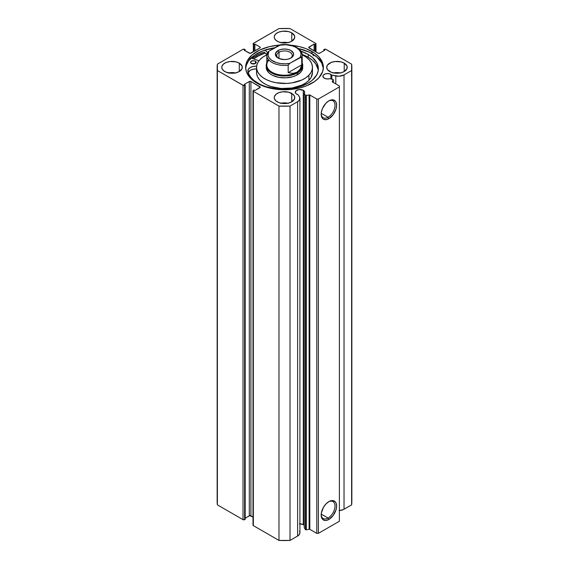 <?xml version="1.0" encoding="UTF-8"?>
<svg xmlns="http://www.w3.org/2000/svg" width="569" height="569" viewBox="0 0 569 569"><rect width="100%" height="100%" fill="white"/><g stroke="black" fill="none" stroke-linecap="round" stroke-linejoin="round"><path stroke-width="0.85" d="M304.123 525.294L303.284 524.625L303.284 90.293L299.059 89.553L296.079 90.706L295.382 92.733L296.079 93.707L297.992 94.653A4.68 2.703 180 0 1 296.662 94.12A4.68 2.703 180 0 1 295.29 92.206A4.68 2.703 180 0 1 298.184 89.71A4.68 2.703 180 0 1 303.284 90.293A4.68 2.703 180 0 1 304.65 92.206A4.68 2.703 180 0 1 304.216 93.344L305.425 95.272L305.425 529.604L304.216 527.676L305.425 529.604A0.683 0.398 180 0 0 305.589 529.746A0.683 0.398 0 0 0 306.307 529.839L305.589 529.746L305.589 95.414A0.683 0.398 180 0 0 306.307 95.507L306.307 529.839L306.307 95.507L309.109 94.916L309.109 529.248L306.307 529.839L309.109 529.248A0.683 0.398 0 0 1 309.828 529.341L309.828 95.009L309.828 529.341L309.109 529.248L309.109 94.916A0.683 0.398 180 0 1 309.828 95.009L316.784 99.02L316.784 533.352L309.828 529.341L316.784 533.352L318.398 533.352L318.398 99.02L318.398 533.352L316.784 533.352L316.784 99.02L318.398 99.02L339.387 86.908L339.387 521.24L318.398 533.352L339.387 521.24L339.387 85.976L332.431 81.957A0.683 0.398 180 0 1 332.275 81.545L333.292 79.923A0.683 0.398 180 0 0 332.886 79.418L329.558 78.714A4.68 2.703 180 0 1 324.273 78.181L326.77 78.927L329.558 78.714L333.114 79.496L332.317 81.872L339.387 85.976L339.387 86.908L318.398 99.02L316.784 99.02L309.678 94.938L305.589 95.414A0.683 0.398 180 0 1 305.425 95.272L305.425 529.604A0.683 0.398 0 0 0 305.589 529.746L305.589 95.414A0.683 0.398 180 0 1 305.425 95.272L304.216 93.344L304.579 91.737L303.284 90.293L303.284 524.625A4.68 2.703 0 0 0 299.436 523.857M330.888 74.354L330.888 78.999L330.888 74.354L330.184 74.02L327.58 73.565L324.977 74.02L323.256 75.236L322.9 76.267A4.68 2.703 180 0 1 325.788 73.771A4.68 2.703 180 0 1 330.888 74.354A4.68 2.703 180 0 1 331.819 75.122L330.888 74.354M324.273 78.181A4.68 2.703 180 0 1 322.9 76.267L324.273 78.181M328.085 518.039A9.78 5.647 120 0 0 334.999 506.289A9.78 5.647 120 0 0 328.477 501.858A9.78 5.647 -60 0 1 332.979 501.588A9.78 5.647 -60 0 1 334.472 509.419A9.78 5.647 -60 0 1 328.085 518.039L321.215 514.07L328.085 518.039A9.78 5.647 -60 0 1 323.199 518.523A9.78 5.647 -60 0 1 321.186 514.49A9.78 5.647 120 0 0 328.085 518.039L328.896 519.433L328.085 518.039M328.896 501.602A10.918 6.302 -60 0 1 336.613 506.061A10.918 6.302 -60 0 1 328.896 519.433L325.937 520.464L323.434 519.981L321.762 518.053L321.321 516.631L321.321 513.153L323.434 507.37L325.937 503.992L328.896 501.602L333.185 500.628L335.312 501.858L336.03 502.989L336.613 506.061L336.03 509.817L333.185 515.457L328.896 519.433A10.918 6.302 -60 0 1 321.172 514.981A10.918 6.302 -60 0 1 328.896 501.602L328.896 501.602M328.085 117.257A9.78 5.647 120 0 0 334.999 105.514A9.78 5.647 120 0 0 328.477 101.076A9.78 5.647 -60 0 1 332.979 100.805A9.78 5.647 -60 0 1 334.472 108.643A9.78 5.647 -60 0 1 328.085 117.257L321.215 113.288L328.085 117.257A9.78 5.647 -60 0 1 323.199 117.74A9.78 5.647 -60 0 1 321.186 113.715A9.78 5.647 120 0 0 328.085 117.257L328.896 118.658L328.085 117.257M328.896 100.827A10.918 6.302 -60 0 1 336.613 105.286A10.918 6.302 -60 0 1 328.896 118.658L325.937 119.682L323.434 119.198L322.474 118.402L321.321 115.856L321.321 112.378L322.474 108.494L325.937 103.209L328.896 100.827L333.185 99.852L335.312 101.083L336.03 102.214L336.613 105.286L336.03 109.035L333.185 114.675L328.896 118.658A10.918 6.302 -60 0 1 321.172 114.198A10.918 6.302 -60 0 1 328.896 100.827L328.896 100.827M313.235 55.869L313.235 54.368L313.235 55.869M311.983 51.466A38.87 22.44 180 0 1 323.37 67.334A38.87 22.44 180 0 1 299.372 88.067A38.87 22.44 180 0 1 257.017 83.202L262.906 85.99L269.628 88.067L280.688 89.667L288.312 89.667L299.372 88.067L306.094 85.99L314.543 81.573L318.782 77.91L322.623 71.708L323.37 67.334L322.623 62.953L318.782 56.758L314.543 53.095L306.094 48.678L299.372 46.601L290.659 45.179A38.87 22.44 180 0 1 311.983 51.466L311.983 53.607L311.983 51.466M323.327 68.408A38.87 22.44 0 0 0 311.983 53.607A38.87 22.44 0 0 0 298.348 48.507L309.159 52.128L316.819 57.007L321.691 62.96L323.327 68.408M235.459 72.924A10.27 5.932 0 0 0 228.61 72.924M239.3 63.138L239.3 71.53L242.109 68.493L242.109 66.175L239.3 63.138L235.964 61.85L230.032 61.516L226.327 62.405L223.489 64.041L221.96 66.175L221.761 67.334A10.27 5.932 180 0 1 228.105 61.85A10.27 5.932 180 0 1 239.3 63.138A10.27 5.932 180 0 1 242.309 67.334A10.27 5.932 180 0 1 235.964 72.811A10.27 5.932 180 0 1 224.769 71.53A10.27 5.932 180 0 1 221.761 67.334L221.96 68.493L223.489 70.627L226.327 72.263L232.031 73.266L235.964 72.811L239.3 71.53L239.3 63.138M287.921 42.632A10.27 5.932 0 0 0 281.079 42.632M291.762 32.846L291.762 41.238L294.578 38.201L294.578 35.883L291.762 32.846L288.433 31.565L282.494 31.224L278.796 32.113L275.958 33.749L274.422 35.883L274.23 37.042A10.27 5.932 180 0 1 280.567 31.565A10.27 5.932 180 0 1 291.762 32.846A10.27 5.932 180 0 1 294.77 37.042A10.27 5.932 180 0 1 288.433 42.526A10.27 5.932 180 0 1 277.238 41.238A10.27 5.932 180 0 1 274.23 37.042L274.422 38.201L275.958 40.335L278.796 41.978L282.494 42.86L288.433 42.526L291.762 41.238L291.762 32.846M287.921 103.217A10.27 5.932 0 0 0 281.079 103.217M291.762 93.43L291.762 101.815L294.578 98.778L294.578 96.467L293.042 94.326L288.433 92.142L282.494 91.808L278.796 92.69L275.958 94.326L274.422 96.467L274.23 97.626A10.27 5.932 180 0 1 280.567 92.142A10.27 5.932 180 0 1 291.762 93.43A10.27 5.932 180 0 1 294.77 97.626A10.27 5.932 180 0 1 288.433 103.103A10.27 5.932 180 0 1 277.238 101.815A10.27 5.932 180 0 1 274.23 97.626L274.422 98.778L275.958 100.919L278.796 102.555L282.494 103.444L288.433 103.103L291.762 101.815L291.762 93.43M340.39 72.924A10.27 5.932 0 0 0 333.541 72.924M344.231 63.138L344.231 71.53L347.04 68.493L347.04 66.175L344.231 63.138L340.895 61.85L334.963 61.516L331.258 62.405L327.474 65.065L326.691 67.334A10.27 5.932 180 0 1 333.036 61.85A10.27 5.932 180 0 1 344.231 63.138A10.27 5.932 180 0 1 347.239 67.334A10.27 5.932 180 0 1 340.895 72.811A10.27 5.932 180 0 1 329.7 71.53A10.27 5.932 180 0 1 326.691 67.334L327.474 69.603L331.258 72.263L334.963 73.152L340.895 72.811L344.231 71.53L344.231 63.138M299.899 532.534L299.408 534.426L297.615 536.041A7.852 4.538 0 0 0 299.913 532.833L299.913 98.501A7.852 4.538 180 0 0 299.436 96.95L297.992 94.653L299.742 97.562L299.408 100.094L297.615 101.702L290.026 106.083L278.974 106.083L253.34 91.289L253.34 90.357L253.909 90.03L254.876 90.585L260.296 87.185L250.922 81.502L249.307 81.502L244.222 84.44L245.189 84.994L243.383 85.464L217.379 70.52L217.379 64.148L243.013 49.347L244.627 49.347L245.189 49.674L244.222 50.228L250.111 53.358L259.962 47.945L259.962 47.014L254.876 44.076L253.909 44.638L253.098 43.593L278.974 28.578L290.026 28.578L315.66 43.379L315.66 44.311L315.091 44.638L314.124 44.076L308.704 47.483L318.078 53.166L319.693 53.166L324.778 50.228L323.811 49.674L325.617 49.204L351.621 64.148L351.621 70.52L344.032 74.902L339.081 76.218L331.819 75.122L331.819 79.191L331.819 75.122L335.795 75.962L335.795 83.899L335.795 75.962A7.852 4.538 180 0 0 344.032 74.902L351.621 70.52L351.621 504.852L343.192 509.66L339.081 510.549M279.479 45.079L269.628 46.601L259.841 49.987L252.181 54.866L247.309 60.819L246.377 62.953L245.63 67.334L246.377 71.708L250.218 77.91L257.017 83.202A38.87 22.44 180 0 1 245.63 67.334A38.87 22.44 180 0 1 279.479 45.079M304.216 525.4A4.68 2.703 0 0 0 303.284 524.625L299.913 523.836M299.436 531.282L299.742 531.901M299.913 98.501A7.852 4.538 180 0 1 297.615 101.702L297.615 536.041L290.026 540.422L290.026 106.083L297.615 101.702L297.615 536.041L290.026 540.422L278.974 540.422L253.34 525.621L253.098 524.903M217.152 501.666L217.152 67.334A67.348 38.884 180 0 0 217.379 70.52L217.152 501.666A67.348 38.884 0 0 0 217.379 504.852L243.013 519.653L243.013 85.322L243.013 519.653L217.379 504.852L217.379 70.52L243.013 85.322A1.138 0.661 180 0 0 244.627 85.322L244.627 519.653L243.013 519.653A1.138 0.661 0 0 0 244.627 519.653L245.189 519.326L245.189 84.994L245.189 519.326L244.627 519.653L244.627 85.322L245.189 84.994L244.222 84.44L249.307 81.502A1.138 0.661 180 0 1 250.922 81.502L250.922 515.834L253.006 517.036L249.677 515.692L245.189 518.21L249.307 515.834L249.307 81.502L249.307 515.834A1.138 0.661 0 0 1 250.922 515.834L250.922 81.502L259.962 86.723L259.962 87.654L254.876 90.585L253.909 90.03L253.34 90.357A1.138 0.661 180 0 0 253.006 90.82A1.138 0.661 180 0 0 253.34 91.289L278.974 106.083L278.974 540.422L253.34 525.621L253.34 91.289L253.34 525.621A1.138 0.661 0 0 1 253.006 525.151L253.006 90.82M217.152 67.334A67.348 38.884 180 0 1 217.379 64.148L243.013 49.347A1.138 0.661 180 0 1 244.627 49.347L245.189 49.674L245.189 50.79L245.189 49.674L244.222 50.228L249.307 53.166A1.138 0.661 180 0 0 250.922 53.166L259.962 47.945A1.138 0.661 180 0 0 260.296 47.483A1.138 0.661 180 0 0 259.962 47.014L259.962 47.945L259.962 47.014L254.876 44.076L254.876 50.883L254.876 44.076L253.909 44.638L253.909 51.445L253.909 44.638L253.34 44.311L253.34 51.772L253.34 44.311A1.138 0.661 180 0 1 253.006 43.849A1.138 0.661 180 0 1 253.34 43.379L278.974 28.578A67.348 38.884 180 0 1 290.026 28.578L315.66 43.379A1.138 0.661 180 0 1 315.994 43.849A1.138 0.661 180 0 1 315.66 44.311L315.091 44.638L315.091 51.445L315.091 44.638L314.124 44.076L314.124 50.883L314.124 44.076L309.038 47.014A1.138 0.661 180 0 0 308.704 47.483A1.138 0.661 180 0 0 309.038 47.945L309.038 47.014L309.038 47.945L318.078 53.166A1.138 0.661 180 0 0 319.693 53.166L324.778 50.228L323.811 49.674L323.811 50.79L323.811 49.674L324.373 49.347A1.138 0.661 180 0 1 325.987 49.347L351.621 64.148A67.348 38.884 180 0 1 351.848 67.334A67.348 38.884 180 0 1 351.621 70.52L351.621 504.852A67.348 38.884 0 0 0 351.848 501.666L351.621 504.852L344.032 509.234L344.032 74.902L344.032 509.234A7.852 4.538 0 0 1 339.387 510.535M340.895 73.038L336.969 72.59L333.036 73.038M288.433 103.33L284.5 102.875L280.567 103.33M288.433 42.746L284.5 42.298L280.567 42.746M235.964 73.038L232.031 72.59L228.105 73.038M315.66 44.311L315.66 51.772L315.66 44.311M259.962 86.723A1.138 0.661 180 0 1 260.296 87.185A1.138 0.661 180 0 1 259.962 87.654L259.962 86.723M274.848 47.739A38.87 22.44 0 0 0 245.673 68.408L246.377 65.101L248.589 60.89L254.457 55.243L262.906 50.819L274.848 47.739M264.308 52.099A40.641 23.464 0 0 0 252.01 58.365L258.717 54.325L264.308 52.099L266.833 54.645L264.308 52.099M253.539 58.899L259.841 55.115L265.19 52.988A38.87 22.44 180 0 0 253.539 58.899M290.026 106.083A67.348 38.884 180 0 1 278.974 106.083L278.974 540.422A67.348 38.884 0 0 0 290.026 540.422L290.026 106.083M333.292 79.923L333.292 82.455L333.292 79.923M304.216 93.344L304.216 527.676L304.216 93.344M302.765 67.334A18.265 10.548 180 0 1 300.439 72.483L301.876 70.592L302.765 67.284M256.534 67.334L256.534 72.462A27.966 16.145 0 0 0 277.444 88.081A27.966 16.145 0 0 0 308.91 80.343L308.91 75.215A27.966 16.145 180 0 1 277.444 82.96A27.966 16.145 180 0 1 256.534 67.334A27.966 16.145 180 0 1 260.09 59.453A27.966 16.145 180 0 1 266.818 54.823M253.582 58.913A38.813 22.404 180 0 1 265.218 53.017L257.586 56.317L253.582 58.913M256.726 70.57L256.619 73.735L257.586 76.851L259.585 79.795L262.544 82.462L266.349 84.745L270.844 86.552L281.221 88.494L292.103 87.996L301.826 85.137L305.773 82.939L308.91 80.343L311.101 77.441L312.466 72.384M267.174 54.66L263.227 56.85L260.09 59.453L257.899 62.348L256.726 65.442L256.619 68.607L257.586 71.722L259.585 74.667L262.544 77.334L266.349 79.617L270.844 81.424L275.865 82.69L286.705 83.43L292.103 82.875L301.826 80.009L305.773 77.818L308.91 75.215L311.101 72.32L312.274 69.226L312.381 66.061L311.414 62.946L309.415 59.994L306.456 57.334L302.182 54.823A27.966 16.145 180 0 1 312.466 67.334A27.966 16.145 180 0 1 308.91 75.215L308.91 80.343A27.966 16.145 0 0 0 312.466 72.462L312.466 67.334M266.292 68.166L268.227 72.128L270.161 73.863L272.643 75.357L278.86 77.363L285.944 77.846L292.8 76.73L295.816 75.613L300.439 72.483A18.265 10.548 180 0 1 279.891 77.54A18.265 10.548 180 0 1 266.235 67.334L266.235 65.471A18.265 10.548 180 0 1 266.804 62.853A18.265 10.548 0 0 0 275.453 74.631A18.265 10.548 0 0 0 297.416 72.924L297.011 72.227A17.696 10.214 180 0 1 273.895 73.181A17.696 10.214 180 0 1 268.966 60.108M290.432 58.294A7.76 4.481 0 0 0 289.749 52.106A7.76 4.481 0 0 0 279.009 52.234L278.042 50.556A9.132 5.27 180 0 1 290.958 50.556A9.132 5.27 180 0 1 290.958 58.017L293.455 55.314L293.455 53.258L290.958 50.556L287.992 49.411L284.5 49.012L281.008 49.411L278.042 50.556L275.545 53.258L276.065 56.303L279.429 58.671L284.5 59.56L287.992 59.155L290.958 58.017A9.132 5.27 180 0 1 278.042 58.017A9.132 5.27 180 0 1 278.042 50.556L279.009 52.234A7.76 4.481 180 0 1 287.473 51.26A7.76 4.481 180 0 1 292.26 55.406A7.76 4.481 180 0 1 290.432 58.294M279.009 58.5L279.009 52.234L279.009 58.5M301.805 62.882A17.696 10.214 180 0 1 297.011 72.227L297.416 72.924A18.265 10.548 0 0 0 302.196 62.853A18.265 10.548 180 0 1 302.765 65.471A18.265 10.548 180 0 1 297.416 72.924L297.416 74.788L297.416 72.924A18.265 10.548 180 0 1 277.508 75.215A18.265 10.548 180 0 1 266.235 65.471M297.011 72.227A17.696 10.214 0 0 0 302.196 65.001L302.196 55.214A17.696 10.214 180 0 1 301.805 57.341L301.805 64.795L300.048 69.283L297.011 72.227L292.943 73.387L288.177 72.668L288.177 65.207A17.696 10.214 180 0 1 266.804 55.214A17.696 10.214 180 0 1 267.195 53.095A17.696 10.214 0 0 0 266.811 55.485A17.696 10.214 0 0 0 288.177 65.207L288.177 72.668L301.805 64.795L301.577 56.978L289.806 63.337L288.177 65.207L289.806 63.337L285.304 63.828L280.737 63.593L276.456 62.64L271.285 60.044L269.059 57.725L268.013 55.15L268.824 51.217L267.259 52.782L266.804 55.214L266.804 65.001A17.696 10.214 0 0 0 277.729 74.439A17.696 10.214 0 0 0 297.011 72.227L300.048 69.283L301.805 64.795L288.177 72.668L292.943 73.387L297.011 72.227M280.595 44.866L268.824 51.217L279.194 45.236L285.994 44.766L292.544 45.933L296.207 47.526L298.967 49.638L300.617 52.113L301.029 54.752L300.176 57.348L289.806 63.337A16.551 9.559 180 0 1 272.793 61.039A16.551 9.559 180 0 1 268.824 51.217L267.259 52.782M267.195 60.549L267.899 60.143M280.154 44.844L279.194 45.236A16.551 9.559 180 0 1 296.207 47.526A16.551 9.559 180 0 1 300.176 57.348L301.15 56.957L301.805 57.341A17.696 10.214 0 0 0 302.189 54.944M278.568 58.294A7.76 4.481 180 0 1 276.74 55.406A7.76 4.481 180 0 1 279.009 52.234A7.76 4.481 0 0 0 278.568 58.294M251.327 63.493A2.852 1.65 180 0 1 250.516 62.341A2.852 1.65 180 0 1 252.295 60.812A2.852 1.65 180 0 1 255.41 61.189L255.41 63.493L255.41 61.189L253.959 60.727L251.377 61.16L250.566 62.64L252.245 63.856L254.435 63.87L256.164 62.675L255.41 61.189A2.852 1.65 180 0 1 256.221 62.341A2.852 1.65 180 0 1 254.45 63.863A2.852 1.65 180 0 1 251.327 63.493M254.876 63.735A2.852 1.65 0 0 0 251.861 63.735M257.686 83.053A35.385 20.434 180 0 1 247.864 71.267L249.03 74.525L251.093 77.626L254.009 80.499L260.232 84.418L265.958 86.68L275.695 88.764L282.594 89.198L292.879 88.387L299.315 86.893L307.729 83.373L312.189 80.307L316.734 74.916L318.156 70.997L318.235 66.993L316.961 63.052L312.623 57.604L308.284 54.482A35.385 20.434 180 0 1 318.37 68.771A35.385 20.434 180 0 1 296.342 87.69A35.385 20.434 180 0 1 257.686 83.053M318.235 69.788L315.823 63.956L312.623 60.399L308.284 57.277L308.284 54.482L308.284 57.277A35.385 20.434 -0 0 0 302.139 54.389L308.284 57.277A35.385 20.434 -0 0 1 318.284 70.165M267.43 52.455L265.047 50.051L267.43 52.455M300.894 51.146A35.385 20.434 180 0 1 308.284 54.482L300.894 51.146M251.064 58.038L258.945 60.776L251.064 58.038M256.633 66.104L253.113 66.445L250.204 67.562L248.347 69.269L247.864 71.267A8.307 4.794 180 0 1 247.849 70.905A8.307 4.794 180 0 1 256.555 66.111L256.555 66.673L256.612 66.111M248.162 72.405A8.307 4.794 0 0 1 256.534 68.906L253.113 69.24L250.204 70.357L247.928 73.052M254.983 63.778L251.811 63.756M315.994 51.964L315.994 43.849M351.848 501.666L351.848 67.334M332.232 501.154L332.232 500.556M333.334 79.788L333.334 82.484M302.196 55.214C302.409 48.095 290.667 43.095 280.19 44.837"/></g></svg>
